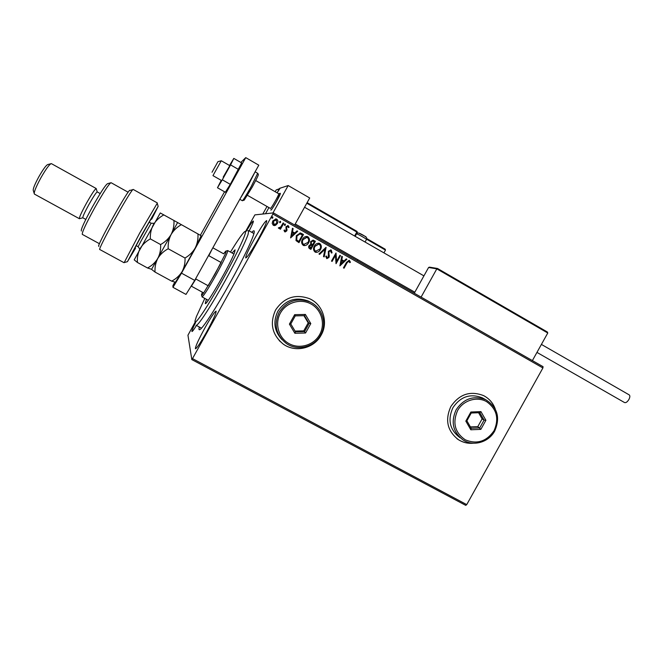 <?xml version="1.0" encoding="UTF-8"?>
<svg xmlns="http://www.w3.org/2000/svg" width="663" height="663" viewBox="0 0 663 663"><rect width="100%" height="100%" fill="white"/><g stroke="black" fill="none" stroke-linecap="round" stroke-linejoin="round"><path stroke-width="0.99" d="M251.791 232.34C253.68 230.31 254.493 230.276 254.219 232.224C253.647 237.172 242.948 259.705 229.738 283.391C216.635 307.01 203.64 327.108 200.209 329.387C198.958 330.29 198.668 329.494 199.331 327.016M495.302 409.146C493.131 403.021 489.195 398.496 483.493 395.571C470.158 390.515 459.277 394.178 450.84 406.56C444.798 420.069 447.343 431.124 458.489 439.735C463.047 442.553 468.037 443.713 473.448 443.215M456.956 438.682L458.415 439.685C462.865 442.445 467.746 443.613 473.042 443.191M275.593 309.986C269.518 323.428 272.07 334.798 283.242 344.097C295.3 352.965 314.154 348.431 321.157 335.097C328.666 322.317 322.889 304.325 309.314 298.599C295.275 293.701 284.037 297.496 275.593 309.986M279.181 340.567L283.217 344.064C295.267 352.931 314.113 348.398 321.116 335.064C328.251 322.856 323.42 305.767 310.897 299.378M205.008 327.746C198.527 339.63 195.328 346.633 195.411 348.755C196.687 348.506 200.383 342.978 206.5 332.188C213.055 320.138 216.254 313.135 216.097 311.171C214.746 311.535 211.049 317.055 205.008 327.746M254.401 238.945C248.451 249.827 245.559 256.15 245.724 257.94C247.2 257.509 251.294 251.393 257.998 239.592C264.007 228.586 266.899 222.254 266.683 220.597C265.109 221.16 261.015 227.276 254.401 238.945M195.552 322.666C192.9 327.994 191.698 330.945 191.939 331.517C192.336 331.682 193.845 329.66 196.463 325.467M245.575 231.453L254.874 214.887L273.413 212.889L543.063 366.68L542.906 367.957L272.899 214.041L192.494 358.6L466.727 504.618L465.749 505.372L191.822 359.586L187.952 335.213L195.195 322.044M275.559 225.312L273.33 225.345L272.195 223.406L272.766 220.945L276.015 218.906L276.761 219.171C278.095 220.406 278.294 221.865 277.341 223.539L275.559 225.312L274.308 225.619M283.764 223.298L280.449 229.249L279.827 228.892L280.316 228.022L278.949 228.486L278.327 227.915L280.797 226.928L283.142 222.942L283.764 223.298L280.408 229.224M284.7 231.801L283.971 230.276L284.626 229.97L285.231 231.105L286.118 230.591L285.968 226.68L288.239 225.71L289.068 227.243L288.405 227.591L287.676 226.398L286.607 227.003L286.756 230.915L284.7 231.801M301.615 233.467L303.48 234.528L298.972 242.641L296.005 240.57L296.336 235.672L300.372 232.97L303.48 234.528M315.381 241.307L310.881 249.396L309.754 248.758C308.577 248.003 308.328 246.984 309.024 245.708L310.732 244.407L310.624 241.622L313.176 240.155L315.381 241.307L310.823 249.363M326.105 247.407L324.166 256.929L323.494 256.556L324.969 249.329L319.624 254.36L318.961 253.979L326.005 247.349L324.091 256.888M339.928 255.28L340.533 255.628L336.058 263.675L335.445 255.421L332.097 261.429L331.483 261.089L335.975 253.026L336.597 261.272L339.928 255.28L340.533 255.628M347.031 262.863L344.056 268.217L343.442 267.869L346.467 262.44L349.103 260.286L350.445 262.216L349.791 262.664L348.854 261.205L346.94 262.846L343.973 268.167M542.906 367.957L466.727 504.618M339.904 265.863L341.752 256.316L342.415 256.697L341.785 259.739L344.006 260.998L346.252 258.877L346.906 259.258L339.904 265.863M331.26 250.075L332.055 252.852L331.334 252.976L330.572 250.813L328.972 251.658L328.964 257.451L326.809 258.653L325.724 256.291L326.478 256.067L327.166 257.791L328.334 257.136L328.367 251.302L330.854 249.91L332.055 252.852M320.511 249.495C319.467 251.501 317.867 252.437 315.729 252.321L315.099 252.064C313.276 250.365 313.027 248.36 314.361 246.056C315.373 244.117 316.931 243.18 319.011 243.238L319.781 243.536C321.572 245.227 321.812 247.216 320.511 249.495L320.436 249.487C319.433 251.393 317.9 252.346 315.845 252.346M308.643 242.749C307.599 244.738 306.008 245.683 303.878 245.583L303.215 245.318C301.375 243.611 301.126 241.605 302.461 239.285C303.472 237.371 305.005 236.426 307.085 236.459L307.905 236.774C309.704 238.473 309.944 240.462 308.643 242.749L308.568 242.741C307.591 244.622 306.082 245.575 304.052 245.617M290.618 237.901L292.458 228.246L293.129 228.636L292.507 231.71L294.77 232.995L297.041 230.865L297.72 231.246L290.618 237.901M285.413 224.997L284.518 225.379L284.377 224.401L285.272 224.019L285.413 224.997L284.725 225.437M280.64 222.279L279.745 222.66L279.604 221.691L280.499 221.301L280.64 222.279L279.968 222.727M272.849 217.837L271.946 218.226L271.805 217.249L272.7 216.867L272.849 217.837L272.195 218.293M249.189 230.865C252.222 224.939 253.614 221.666 253.357 221.061C252.661 221.086 250.291 224.484 246.246 231.263M191.822 359.586L192.494 358.6M272.899 214.041L273.413 212.889M495.112 408.781C493.048 403.17 489.46 398.919 484.338 396.01M349.384 260.426L350.445 262.216M350.354 262.2L349.774 262.598M348.771 261.189L346.94 262.846M341.743 256.349L342.415 256.697M342.323 256.68L341.785 259.739M341.702 259.714L344.006 260.998M346.227 258.901L346.906 259.258M346.815 259.241L339.837 265.822M341.586 260.708L340.848 263.874L343.285 261.678L341.586 260.708L340.939 263.891M340.45 255.611L335.984 263.634M332.022 261.388L335.445 255.421M336.025 253.092L336.597 261.272M331.972 252.835L331.343 252.943M330.447 250.788L328.972 251.658M328.889 251.642L328.732 252.562M328.649 252.553L329.337 256.042M329.254 256.026L328.964 257.451M328.881 257.435L326.826 258.661M326.395 256.092L326.967 257.708M330.704 249.876L331.177 250.059M319.566 254.327L324.969 249.329M318.737 243.188L319.781 243.536M319.707 243.528C321.497 245.219 321.737 247.208 320.436 249.487M318.513 244.108L314.9 246.387C313.848 248.219 314.03 249.827 315.464 251.202L316.127 251.443M314.975 246.404C313.922 248.235 314.105 249.843 315.538 251.219L319.897 249.155C320.95 247.332 320.759 245.741 319.342 244.382L318.762 244.15L314.9 246.387M312.961 240.122L313.79 240.396M313.715 240.387L315.306 241.299M312.679 241.034L311.162 241.962L311.328 243.959L312.563 244.78L314.312 241.788L312.845 241.059L311.237 241.97L311.395 243.967L312.629 244.796M311.038 245.128L309.58 246.031L310.019 247.846L310.732 248.219L312.174 245.625L311.187 245.161L309.646 246.039L310.732 248.219M306.762 236.418L307.905 236.774M307.831 236.766C309.629 238.465 309.878 240.454 308.568 242.741M306.53 237.329L303.008 239.633C301.955 241.465 302.146 243.081 303.579 244.465L304.3 244.705M303.074 239.641C302.021 241.481 302.212 243.089 303.646 244.473L308.022 242.401C309.074 240.578 308.883 238.987 307.466 237.611L306.845 237.379L303.008 239.633M303.414 234.52L298.914 242.608M300.007 232.928L301.549 233.459M299.974 233.898L296.891 236.02L296.692 239.981L298.814 241.456L302.403 235.009L299.974 233.898L296.958 236.028L296.759 239.989L298.814 241.456M292.449 228.279L293.129 228.636M293.063 228.627L292.507 231.71M292.441 231.702L294.77 232.995M297.024 230.881L297.72 231.246M297.654 231.238L290.576 237.876M292.308 232.688L291.596 235.904L294.041 233.674L292.308 232.688L291.662 235.912M284.568 229.995L285.073 231.047M287.609 225.544L288.239 225.71M288.173 225.71L289.068 227.243M289.002 227.243L288.405 227.558M287.535 226.381L286.607 227.003M286.549 227.003L286.441 227.658M286.383 227.658L286.764 228.644M286.698 228.644L287.062 229.887M287.004 229.879L286.756 230.915M286.689 230.906L285.156 231.951M285.214 224.019L285.355 224.989M279.065 228.495L280.316 228.022M283.126 222.967L283.706 223.298M280.441 221.301L280.582 222.279M275.568 218.889L276.761 219.171M276.703 219.18C278.046 220.406 278.236 221.865 277.283 223.539L277.341 223.539M277.283 223.539L275.501 225.312M275.518 219.71L273.338 221.293L273.686 224.608L274.407 224.798M273.396 221.293L274.175 224.774L276.72 223.182L276.355 219.909L273.338 221.293M272.65 216.867L272.791 217.845M278.684 193.745L280.325 193.306L276.579 201.469C273.471 206.939 271.565 209.798 270.852 210.055L270.819 209.972M279.852 188.607L277.126 192.85L279.637 188.342L288.181 185.549L309.712 197.98L294.67 225.014M288.181 185.549L272.949 212.939M268.938 207.577L265.507 213.743L268.938 207.577M212.027 172.256L217.936 161.673L212.027 172.256M217.945 161.664L221.26 160.786L212.989 175.587M247.448 195.312L270.396 208.414C270.777 209.392 279.164 194.665 278.717 193.803L278.667 193.737M280.325 193.306L280.358 193.364C280.888 194.334 271.291 211.182 270.852 210.055M532.389 360.589L547.771 333L547.348 331.989L437.563 268.507L436.818 268.863L428.596 267.479L414.259 293.22M547.771 333L436.818 268.863L421.088 297.115M428.596 267.479L429.491 267.148L437.423 268.465M385.153 249.18L366.705 238.556L385.153 249.18L385.476 250.084L383.918 252.876M374.752 269.344L374.189 270.363M279.405 188.748L276.181 189.95L275.186 191.74M266.99 206.475L262.78 214.033M357.846 259.697L357.274 260.716M629.179 394.866L629.253 394.908C630.14 395.728 630.024 397.253 628.889 399.499C627.322 401.985 625.872 402.996 624.529 402.549L536.955 352.401M223.199 177.12L229.796 165.651L221.268 160.744M221.227 180.344L217.481 187.762L222.304 179.789L230.285 184.347L241.655 162.924L233.807 158.399L229.531 165.493M222.304 179.789L230.583 164.896L238.547 169.479M230.583 164.896L233.807 158.399M217.481 187.762L225.354 192.237L230.285 184.347M174.676 282.281L172.91 285.703L172.977 287.336L181.505 273.164L245.741 157.628L240.843 162.452M224.542 191.773L200.359 235.266M181.505 273.164L194.715 280.408L258.794 165.178L245.741 157.628M194.715 280.408L185.988 294.413L172.977 287.336M204.801 298.408L196.405 316.574L195.03 320.909C194.077 326.03 203.234 313.334 216.047 291.272C228.834 269.286 241.904 243.636 244.788 235.067C245.84 231.959 245.782 230.848 244.606 231.727C242.227 233.766 237.511 240.561 230.467 252.106M247.821 230.823L248.7 230.591L248.103 234.304C245.327 242.733 233.194 266.858 220.481 289.051C207.743 311.287 197.267 326.677 196.074 325.26M232.083 253.001L235.075 249.852L234.636 252.172C231.279 262.556 205.936 306.77 205.265 303.472L206.425 299.295M202.389 292.226L201.502 294.762C201.312 295.822 202.041 295.209 203.674 292.93L214.878 274.358L225.006 254.567C226.199 251.749 226.448 250.614 225.743 251.153L223.63 253.796L212.848 247.796L223.63 253.796M226.1 251.053L227.732 250.581C227.724 252.62 223.821 260.766 216.022 275.021C208.107 289.035 203.433 296.32 202 296.883M195.9 278.278L195.875 279.015L208.257 285.803L221.185 262.556L208.837 255.703L208.223 256.117M203.674 292.93L191.184 286.076M195.875 279.015L191.383 286.209M212.251 248.882L208.837 255.703M142.006 234.329L127.42 261.686L135.492 248.302L134.581 248.94C133.346 250.299 151.222 218.144 151.189 219.072L151.678 219.196L158.159 206.384L142.006 234.329M124.196 262.581L139.678 233.111L157.23 203.259M135.269 247.398L135.492 248.302M81.35 231.014C80.662 229.746 84.358 221.699 92.439 206.864C100.842 192.021 105.923 184.281 107.688 183.634L110.63 182.839M111.094 182.715L111.036 182.681C108.972 183.8 103.478 192.27 94.527 208.083C85.908 223.879 81.831 232.638 82.295 234.379L99.467 243.735M85.8 219.412L82.825 217.787C82.66 216.693 84.673 212.301 88.883 204.585C93.251 196.87 96.019 192.651 97.204 191.922L97.279 191.947M79.701 218.633L79.394 218.715C79.154 217.456 81.499 212.317 86.422 203.292C91.527 194.259 94.784 189.345 96.168 188.532L96.309 188.972M34.169 193.347L33.341 190.646C32.744 189.328 34.542 184.753 38.752 176.93C43.203 169.156 46.244 165.029 47.86 164.54L50.811 163.753M51.449 163.67L51.316 163.612C49.468 164.167 45.938 168.999 40.733 178.09C35.81 187.231 33.697 192.552 34.393 194.068L79.419 218.732M133.304 189.494L133.255 189.461C132.061 187.239 96.541 251.136 99.848 249.545L124.031 262.697M98.953 246.172C94.643 249.445 129.666 186.444 129.94 190.438L132.948 189.618M151.678 219.196L150.915 219.412M197.939 233.873C198.27 238.862 197.375 243.545 195.254 247.929C192.858 252.089 189.444 255.462 185.027 258.031C185.242 263.004 184.239 267.57 182.027 271.722C179.507 275.7 176.051 278.841 171.659 281.145L175.488 282.214L182.027 271.722L195.254 247.929L201.162 235.755L173.955 220.497C174.236 225.486 173.283 230.16 171.087 234.528C173.573 230.384 177.013 227.094 181.397 224.649M151.578 269.369L155.034 272.079C154.728 267.206 155.648 262.656 157.794 258.437C160.264 254.393 163.72 251.169 168.187 248.749C167.921 243.636 168.883 238.895 171.087 234.528L177.568 222.602M168.187 248.749L185.027 258.031M155.034 272.079L171.659 281.145M151.587 269.344L171.087 234.528C168.617 238.672 165.12 242.02 160.603 244.564C160.894 249.611 159.957 254.236 157.794 258.437C155.324 262.473 151.91 265.664 147.551 267.993L151.612 269.294M163.86 214.87C159.41 217.29 155.913 220.572 153.368 224.699C151.114 229.05 150.095 233.79 150.327 238.895C145.893 241.34 142.454 244.606 140.034 248.691C137.921 252.943 137.05 257.534 137.415 262.465L134.208 259.855L160.272 212.956L173.955 220.497M150.327 238.895L160.603 244.564M137.415 262.465L147.551 267.993M319.649 334.616C325.599 324.116 321.646 309.803 311.146 304.052C300.72 298.143 286.283 302.32 280.432 313.011C274.432 323.619 278.535 338.014 289.093 343.666C299.568 349.476 313.856 345.208 319.649 334.616M279.131 312.256C286.888 300.811 297.19 297.389 310.019 301.98C322.251 307.276 327.389 323.544 320.594 335.105C314.254 347.172 297.248 351.349 286.275 343.426C275.957 334.989 273.579 324.597 279.131 312.256M310.79 302.345L308.403 301.068C295.715 296.535 285.538 299.916 277.863 311.229C272.849 321.754 274.242 331.243 282.032 339.696M289.408 324.116L294.654 314.685L305.361 314.436L310.798 323.594L305.56 333L294.878 333.274L289.408 324.116L290.784 323.95L295.466 331.79L304.607 331.558L309.091 323.503L304.433 315.663L295.275 315.878L290.784 323.95M295.043 331.077L303.745 330.862L308.196 322.864L310.798 323.594M308.196 322.864L303.927 315.679M303.745 330.862L305.56 333M294.878 333.274L295.466 331.79M304.433 315.663L305.361 314.436M294.654 314.685L295.275 315.878M494.051 430.718C499.297 418.618 496.794 408.922 486.526 401.604C476.83 396.109 463.213 400.311 457.569 410.612C452.315 422.828 454.868 432.558 465.235 439.801C476.912 444.583 486.518 441.558 494.051 430.718M456.127 409.784C463.835 398.48 473.763 395.156 485.921 399.822C497.54 407.355 500.466 417.765 494.706 431.041C488.73 442.337 473.382 446.746 463.164 440.025C452.953 432.201 450.608 422.124 456.127 409.784M484.015 398.761L482.391 397.858C470.357 393.234 460.536 396.515 452.912 407.695C447.459 419.894 449.779 429.864 459.882 437.605M465.824 421.104L470.887 412.013L480.94 411.624L485.904 420.301L480.849 429.367L470.821 429.781L465.824 421.104L466.885 420.798L471.161 428.232L479.755 427.875L484.081 420.118L479.83 412.684L471.227 413.016L466.885 420.798M470.399 426.906L477.824 426.607L482.117 418.892L484.081 420.118L485.904 420.301M482.117 418.892L478.595 412.734M477.824 426.607L480.849 429.367M470.821 429.781L471.161 428.232M479.83 412.684L480.94 411.624M470.887 412.013L471.227 413.016M385.476 250.084L366.598 239.21M279.297 188.947L276.181 189.95M354.597 236.011L356.818 232.033L306.803 203.209M307.11 202.654L357.042 231.42L357.299 232.357L357.042 231.42L307.118 202.646M357.133 232.647L357.672 233.011L357.133 232.647M355.103 236.301L357.299 232.357L355.095 236.301M357.291 232.348L357.05 231.428M366.448 239.525L366.498 239.451C366.482 238.837 357.481 233.799 356.57 233.882L355.153 236.335M359.039 233.185C359.802 233.136 366.838 237.188 365.703 237.023M254.924 172.131L248.459 184.861L240.304 198.428M239.815 199.306L242.318 200.723C243.213 200.176 246.188 195.419 251.244 186.452L257.692 173.3M255.106 171.808L257.716 173.316C258.454 174.941 259.962 172.562 252.213 187.099L244.133 200.201M139.802 249.106L138.103 246.702L141.037 241.025L151.147 223.232L154.156 223.315M212.972 175.637L221.774 180.659M414.823 292.209L295.25 223.978M423.922 275.874L304.557 207.237M255.727 180.551L278.692 193.753M547.348 331.989L437.563 268.507M356.512 233.89L357.73 232.995M365.056 242.028L366.498 239.451C367.012 237.942 366.432 236.84 364.758 236.144L358.418 232.97M629.253 394.908L541.406 344.412M252.213 187.099L244.257 200.069L242.343 200.74M248.7 230.591L253.929 233.542M196.198 325.326L201.494 328.177M227.732 250.581L233.915 254.028M202.049 296.908L208.265 300.298M201.651 295.267L201.975 296.369M127.42 261.686L124.031 262.631M97.204 191.922L96.168 188.532M51.374 163.628L96.21 188.532M97.237 191.922L100.212 193.579M111.036 182.681L128.158 192.237M133.255 189.461L157.297 202.911M82.825 217.787L79.394 218.715M158.159 206.384L157.164 203.027M149.233 222.18L151.147 223.232M201.121 236.103L200.988 235.638M136.18 245.65L138.095 246.694M310.019 301.98L308.403 301.068M485.921 399.822L482.391 397.858"/></g></svg>
